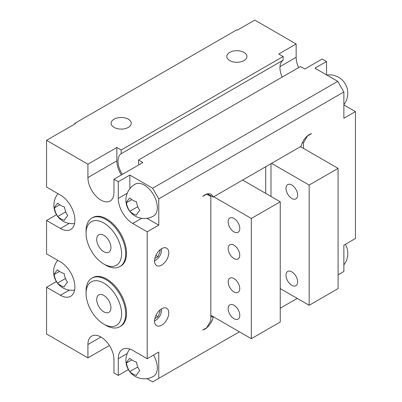 <?xml version="1.0" encoding="UTF-8"?>
<svg xmlns="http://www.w3.org/2000/svg" width="402" height="402" viewBox="0 0 402 402"><rect width="100%" height="100%" fill="white"/><g stroke="black" fill="none" stroke-linecap="round" stroke-linejoin="round"><path stroke-width="0.6" d="M161.669 325.193A10.055 5.809 -60 0 1 156.639 325.69A10.055 5.809 -60 0 1 156.639 314.078A10.055 5.809 -60 0 1 166.694 308.274A10.055 5.809 -60 0 1 168.237 316.329A10.055 5.809 -60 0 1 161.669 325.193M54.451 207.869A16.487 13.005 84.9 0 0 57.793 216.477A16.487 9.517 0 0 0 64.471 220.331A16.487 3.482 -38.8 0 1 67.812 215.583A16.487 13.005 -95.1 0 1 64.471 206.975A16.487 9.517 180 0 1 57.793 203.116A16.487 3.482 141.2 0 0 54.451 207.869L59.782 204.789M57.793 216.477L65.772 211.864M126.464 362.991A16.487 13.005 84.9 0 0 129.806 371.594A16.487 9.517 0 0 0 136.484 375.453A16.487 3.482 -38.8 0 1 139.826 370.699A16.487 13.005 -95.1 0 1 136.484 362.091A16.487 9.517 180 0 1 129.806 358.237A16.487 3.482 141.2 0 0 126.464 362.991L131.796 359.911M129.806 371.594L137.785 366.986M126.464 202.693A16.487 13.005 84.9 0 0 129.806 211.296A16.487 9.517 0 0 0 136.484 215.155A16.487 3.482 -38.8 0 1 139.826 210.402A16.487 13.005 -95.1 0 1 136.484 201.794A16.487 9.517 180 0 1 129.806 197.94A16.487 3.482 141.2 0 0 126.464 202.693L131.796 199.613M129.806 211.296L137.785 206.688M54.164 274.491A16.487 13.005 84.9 0 0 57.501 283.098A16.487 9.517 0 0 0 64.179 286.953A16.487 3.482 -38.8 0 1 67.521 282.204A16.487 13.005 -95.1 0 1 64.179 273.596A16.487 9.517 180 0 1 57.501 269.742A16.487 3.482 141.2 0 0 54.164 274.491L59.491 271.415M57.501 283.098L65.486 278.491M153.519 216.04A18.407 10.628 -120 0 0 153.519 194.784A18.407 10.628 -120 0 0 135.112 184.161A18.407 18.407 0 0 0 125.911 200.101A18.407 18.407 0 0 0 153.519 216.04M129.831 349.036A18.407 18.407 0 0 0 153.519 376.337A18.407 10.628 -120 0 0 153.519 355.082M146.946 218.316L158.775 225.145L158.775 198.834L152.639 188.206L129.856 175.051L129.856 188.714M129.856 175.051L118.283 181.729L118.283 198.427A20.452 11.809 -120 0 0 132.745 223.477L147.207 231.823L158.775 225.145M146.946 378.614L152.639 381.9L158.775 378.357L158.775 352.046L147.207 358.725L132.745 350.378A20.452 11.809 -120 0 0 122.52 349.363A20.452 11.809 -120 0 0 118.283 358.725L118.283 375.423L128.374 369.599M56.506 214.728L46.562 220.472L60.446 228.487A20.452 11.809 -120 0 0 70.667 229.497A20.452 11.809 -120 0 0 73.802 213.11A20.452 11.809 -120 0 0 60.446 195.091L46.562 187.076L46.562 140.323L75.481 123.625L74.903 123.288L74.903 123.957M56.37 281.596L46.562 287.259L60.446 295.274A20.452 11.809 -120 0 0 70.667 296.289A20.452 11.809 -120 0 0 73.802 279.903A20.452 11.809 -120 0 0 60.446 261.878L46.562 253.863L46.562 220.472M210.834 315.982L213.145 317.314A12.271 7.085 120 0 1 202.734 330.007L206.744 327.69L210.834 320.61L210.834 196.472L206.744 194.111L202.734 196.427A12.271 7.085 120 0 1 211.01 194.272A12.271 7.085 120 0 1 213.145 197.091L301.068 146.333A12.271 7.085 120 0 1 311.48 133.645L307.47 135.956L303.379 143.042L303.379 148.338M118.283 181.729L113.947 179.227L113.947 192.583A18.407 10.628 -120 0 1 110.138 201.01A18.407 10.628 -120 0 1 95.952 196.081A18.407 10.628 -120 0 1 87.917 177.558L87.917 164.197L46.562 140.323M46.562 287.259L46.562 334.012L87.917 357.891L87.917 344.534L100.932 337.022M118.283 375.423L113.947 372.92L113.947 359.559A18.407 10.628 -120 0 0 105.912 341.037A18.407 10.628 -120 0 0 91.731 336.107A18.407 10.628 -120 0 0 87.917 344.534M147.207 358.725L147.207 231.823M119.876 266.596L120.726 266.104A28.014 16.175 -120 0 0 120.726 233.753A28.014 16.175 -120 0 0 92.711 217.577L91.862 218.07A28.014 16.175 60 0 1 119.876 234.245A28.014 16.175 60 0 1 119.876 266.596A28.014 16.175 60 0 1 105.872 265.209L103.827 264.029A25.125 14.507 60 0 1 86.058 233.255A25.125 14.507 60 0 1 103.827 222.999A25.125 14.507 60 0 1 121.59 253.768A25.125 14.507 60 0 1 103.827 264.029L105.872 265.209M119.876 326.705L120.726 326.218A28.014 16.175 -120 0 0 120.726 293.867A28.014 16.175 -120 0 0 92.711 277.692L91.862 278.179A28.014 16.175 60 0 1 119.876 294.354A28.014 16.175 60 0 1 119.876 326.705A28.014 16.175 60 0 1 105.872 325.318L103.827 324.138A25.125 14.507 60 0 1 86.058 293.365A25.125 14.507 60 0 1 103.827 283.108A25.125 14.507 60 0 1 121.59 313.882A25.125 14.507 60 0 1 103.827 324.138L105.872 325.318M343.871 104.922L355.438 111.6L343.871 118.283L343.871 91.973L337.735 81.345L314.947 68.189L326.519 61.511L326.519 74.867M338.087 274.832L343.871 271.496L343.871 245.185L355.438 238.507L355.438 111.6M302.44 142.499L303.379 143.042M298.631 67.591A18.407 10.628 -120 0 1 296.148 57.335L296.148 43.979L254.793 20.1L237.441 30.12L236.863 29.783L74.903 123.288M326.519 61.511L322.178 59.004L304.827 69.023L300.49 66.521L138.529 160.026L138.529 163.714A16.768 9.683 -120 0 1 139.062 164.725M296.148 43.979L278.797 53.994L283.134 56.501L121.178 150.006L116.841 147.499L87.917 164.197M159.303 250.491L160.222 251.024L159.629 250.18M155.906 255.381L158.056 256.617L160.222 251.024M158.056 256.617L154.85 258.471M159.303 310.605L160.222 311.138L159.629 310.289M155.906 315.49L158.056 316.731L160.222 311.138M158.056 316.731L154.85 318.58M161.368 248.838A7.975 4.603 -60 0 1 161.524 250.275A7.975 4.603 -60 0 1 155.886 260.044L154.413 260.893M154.559 260.808L155.886 260.044A7.975 4.603 -60 0 1 154.564 260.627M161.368 308.952A7.975 4.603 -60 0 1 161.524 310.384A7.975 4.603 -60 0 1 155.886 320.153L154.413 321.002M154.559 320.922L155.886 320.153A7.975 4.603 -60 0 1 154.564 320.736M87.917 357.891L109.384 345.499M243.974 52.396A10.055 5.809 180 0 1 246.918 56.501A10.055 5.809 180 0 1 236.863 62.305A10.055 5.809 180 0 1 226.803 56.501A10.055 5.809 180 0 1 233.014 51.134A10.055 5.809 180 0 1 243.974 52.396M128.288 119.183A10.055 5.809 180 0 1 131.233 123.288A10.055 5.809 180 0 1 121.178 129.097A10.055 5.809 180 0 1 111.123 123.288A10.055 5.809 180 0 1 117.329 117.927A10.055 5.809 180 0 1 128.288 119.183M121.178 150.006L121.178 153.7L283.134 60.189L283.134 56.501M121.178 153.7A16.768 9.683 -120 0 0 122.384 174.357M283.134 60.189A16.768 9.683 -120 0 0 282.229 77.063M87.917 177.558L116.841 160.86L116.841 147.499M116.841 160.86A18.407 10.628 -120 0 0 121.404 174.92M113.947 179.227L142.871 162.529L138.529 160.026M207.502 193.834L213.145 197.091M213.145 317.314L213.723 316.982M158.775 378.357L239.406 331.806M280.244 308.228L297.244 298.415M152.639 188.206L337.735 81.345M161.669 265.084A10.055 5.809 -60 0 1 156.639 265.581A10.055 5.809 -60 0 1 156.639 253.969A10.055 5.809 -60 0 1 166.694 248.16A10.055 5.809 -60 0 1 168.237 256.22A10.055 5.809 -60 0 1 161.669 265.084M158.775 198.834L343.871 91.973M86.058 233.255L86.058 230.894A28.014 16.175 60 0 1 91.862 218.07M103.827 251.722A10.055 5.809 60 0 1 97.254 242.863A10.055 5.809 60 0 1 98.797 234.803A10.055 5.809 60 0 1 108.857 240.607A10.055 5.809 60 0 1 108.852 252.22A10.055 5.809 60 0 1 103.827 251.722M86.058 293.365L86.058 291.008A28.014 16.175 60 0 1 91.862 278.179M103.827 311.836A10.055 5.809 60 0 1 97.254 302.972A10.055 5.809 60 0 1 98.797 294.912A10.055 5.809 60 0 1 108.857 300.721A10.055 5.809 60 0 1 108.852 312.334A10.055 5.809 60 0 1 103.827 311.836M300.49 146.665L338.087 168.373L309.163 185.071L271.566 163.363M309.163 185.071L309.163 305.294L280.244 288.596M309.163 305.294L338.087 288.596L338.087 168.373M291.812 285.299A8.231 4.754 -120 0 0 295.927 285.706A8.231 4.754 -120 0 0 295.927 276.199A8.231 4.754 -120 0 0 287.696 271.445A8.231 4.754 -120 0 0 286.435 278.043A8.231 4.754 -120 0 0 291.812 285.299M291.812 198.472A8.231 4.754 -120 0 0 295.927 198.879A8.231 4.754 -120 0 0 295.927 189.372A8.231 4.754 -120 0 0 287.696 184.618A8.231 4.754 -120 0 0 286.435 191.216A8.231 4.754 -120 0 0 291.812 198.472M242.647 180.061L280.244 201.769L280.244 321.992L251.32 338.69L251.32 218.467L213.723 196.759M210.834 315.314L251.32 338.69M280.244 201.769L251.32 218.467M233.969 245.18A8.181 4.723 60 0 1 239.316 252.391A8.181 4.723 60 0 1 238.059 258.943A8.181 4.723 60 0 1 229.879 254.225A8.181 4.723 60 0 1 229.879 244.778A8.181 4.723 60 0 1 233.969 245.18M233.969 278.576A8.181 4.723 60 0 1 239.316 285.787A8.181 4.723 60 0 1 238.059 292.339A8.181 4.723 60 0 1 229.879 287.616A8.181 4.723 60 0 1 229.879 278.174A8.181 4.723 60 0 1 233.969 278.576M233.969 218.422A8.231 4.754 60 0 1 239.351 225.678A8.231 4.754 60 0 1 238.084 232.276A8.231 4.754 60 0 1 229.854 227.522A8.231 4.754 60 0 1 229.854 218.015A8.231 4.754 60 0 1 233.969 218.422M233.969 305.249A8.231 4.754 60 0 1 239.351 312.505A8.231 4.754 60 0 1 238.084 319.103A8.231 4.754 60 0 1 229.854 314.349A8.231 4.754 60 0 1 229.854 304.842A8.231 4.754 60 0 1 233.969 305.249M141.685 218.316L132.745 223.477M127.223 193.267L118.283 198.427M127.223 353.564L118.283 358.725M69.214 223.422L60.446 228.487M69.38 290.113L60.446 295.274M296.148 57.335L279.988 66.667M270.988 196.427L270.988 163.699M58.009 193.684A18.407 18.407 0 0 0 74.566 223.542M57.717 260.305A18.407 18.407 0 0 0 74.606 290.118M343.871 264.918A18.407 18.407 0 0 0 345.348 244.331M161.524 250.275L161.524 248.743M161.524 310.384L161.524 308.857M343.871 104.62A18.407 18.407 0 0 0 326.781 75.018M265.717 166.74L265.717 193.382"/></g></svg>
